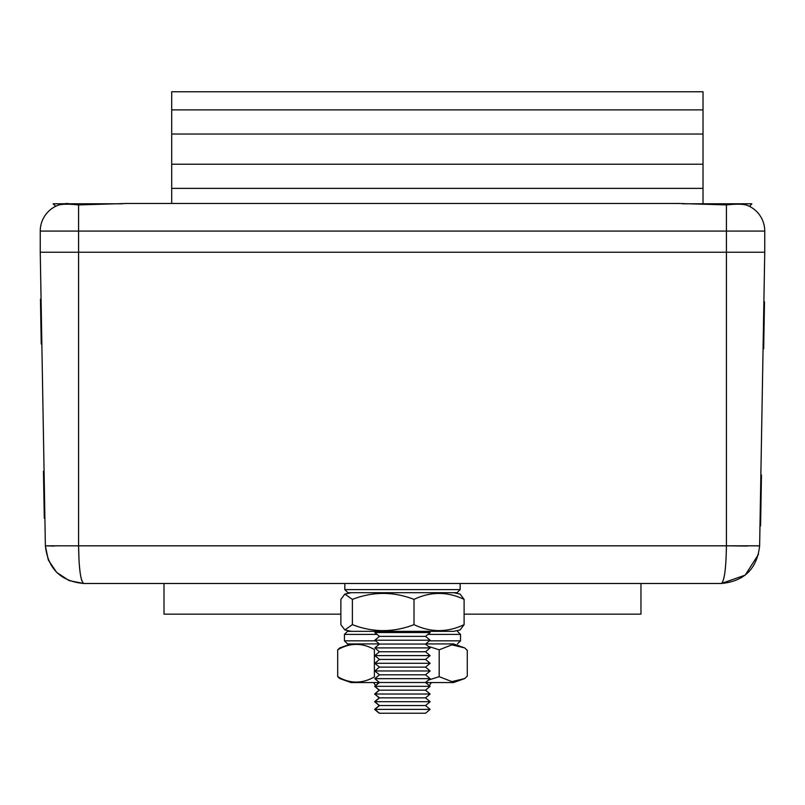 <?xml version="1.0" encoding="UTF-8"?>
<svg xmlns="http://www.w3.org/2000/svg" width="805" height="805" viewBox="0 0 805 805"><rect width="100%" height="100%" fill="white"/><g stroke="black" fill="none" stroke-linecap="round" stroke-linejoin="round"><path stroke-width="1.21" d="M747.402 546.052L726.412 545.82L759.628 545.82L764.75 252.237L40.25 252.237L45.372 545.82L78.115 545.83M433.925 631.341L351.262 631.341L344.842 629.943L340.857 624.65L340.857 599.383L344.842 594.08L351.262 592.691L453.708 592.691L460.128 594.09L464.103 599.383C447.389 591.444 430.695 591.444 414.012 599.383C393.454 591.444 372.916 591.444 352.389 599.383L344.842 594.08M453.477 643.909L425.724 643.909L453.477 643.909L464.676 647.894L467.282 650.329L467.282 676.14L464.676 678.585L451.857 681.614L439.188 676.663L428.411 680.094M339.841 647.894L351.03 643.909L379.246 643.909L347.508 643.909L344.439 640.85L375.573 640.85M79.001 560.189L78.588 545.82L726.412 545.82C726.07 568.753 724.359 581.311 721.29 583.494L83.71 583.494L69.22 580.647M764.75 231.075L40.25 231.075A27.601 27.601 0 0 1 58.554 205.084C62.307 203.967 68.989 203.917 78.588 204.923L126.928 203.464L678.041 203.464L726.412 204.913C735.971 203.906 742.643 203.967 746.426 205.074A27.601 27.601 0 0 1 764.75 231.075L764.75 252.237M55.776 206.251L58.554 205.084A27.601 27.601 0 0 0 40.25 231.075L40.25 252.237M666.57 203.464L138.4 203.464M54.358 546.062L45.372 545.82L48.23 559.686M758.521 554.293L745.168 575.152L721.29 583.494C744.263 581.311 757.042 568.753 759.628 545.82L757.827 545.971M48.501 560.33L56.561 572.224M56.873 572.536L69.089 580.596M81.778 580.647L80.913 577.245M80.118 572.456L79.504 567.062M45.372 545.82C47.958 568.753 60.737 581.311 83.71 583.494C80.591 581.119 78.89 568.561 78.588 545.82L78.588 204.923M340.857 614.165L164.009 614.165L164.009 583.494M464.103 614.165L640.961 614.165L640.961 583.494M746.778 205.205L749.093 206.181M746.426 205.074L749.244 206.261M748.016 205.698L746.527 205.114M58.433 205.124L55.887 206.201M67.851 203.464L63.756 203.776L67.851 203.464M122.521 203.776L53.13 203.776L55.706 206.281M682.449 203.776L751.84 203.776L749.546 206.412M344.822 589.622L460.148 589.622L457.079 592.691L347.891 592.691L344.822 589.622L344.822 583.494M351.262 631.341L453.708 631.341L460.128 629.943L464.103 624.65C447.429 632.589 430.725 632.589 414.012 624.65C393.494 632.589 372.957 632.589 352.389 624.65L344.842 629.943L351.262 631.341M352.389 624.65L352.389 599.383M414.012 624.65L414.012 599.383M464.103 624.65L464.103 599.383M377.062 634.41L344.439 634.41L347.508 631.341L371.045 631.341M448.174 631.341L434.69 631.341M431.339 682.56A33.74 33.74 0 0 1 429.256 685.608A33.74 33.74 0 0 0 431.339 682.56M375.623 685.488A33.74 33.74 0 0 1 373.631 682.56A33.74 33.74 0 0 0 375.623 685.488M339.831 647.894L337.687 649.806C349.913 642.672 362.149 642.591 374.385 649.555L374.385 676.914C362.109 683.888 349.873 683.797 337.687 676.663L339.831 678.585M428.27 646.355L439.188 649.806L451.867 644.855L464.676 647.894M339.841 678.585L351.03 682.56L379.356 682.56M425.614 682.56L453.477 682.56L464.676 678.585M439.188 676.663L439.188 649.806M337.687 676.663L337.687 649.806M379.437 682.489L425.533 682.489L430.132 678.655L374.838 678.655L379.437 682.489L374.838 686.333L430.132 686.333L425.533 690.177L430.132 694.021L374.838 694.021L379.437 697.865L374.838 701.708L430.132 701.708L425.533 705.552L430.132 709.386L374.838 709.386L379.437 713.23L425.533 713.23L430.132 709.386M430.132 678.655L425.533 674.811L379.437 674.811L374.838 678.655M379.437 674.811L374.838 670.967L430.132 670.967L425.533 674.811M430.132 670.967L425.533 667.124L379.437 667.124L374.838 670.967M379.437 667.124L374.838 663.28L430.132 663.28L425.533 667.124M430.132 663.28L425.533 659.436L379.437 659.436L374.838 663.28M379.437 659.436L374.838 655.602L430.132 655.602L425.533 659.436M430.132 655.602L425.533 651.758L379.437 651.758L374.838 655.602M379.437 651.758L374.838 647.914L430.132 647.914L425.533 651.758M430.132 647.914L425.533 644.07L379.437 644.07L374.838 647.914M379.437 644.07L374.838 640.227L430.132 640.227L425.533 644.07M430.132 640.227L425.533 636.383L379.437 636.383L374.838 640.227M379.437 636.383L374.838 632.539L430.132 632.539L425.533 636.383M376.277 631.341L374.838 632.539M425.533 705.552L379.437 705.552L374.838 709.386M379.437 705.552L374.838 701.708M379.437 697.865L425.533 697.865L430.132 701.708M425.533 690.177L379.437 690.177L374.838 694.021M379.437 690.177L374.838 686.333M379.205 713.23L374.607 709.386L379.205 705.552L374.607 701.708L379.205 697.865L374.607 694.021L379.205 690.177L374.607 686.333L379.205 682.489M760.041 522.043L760.655 522.063L761.47 475.041L760.866 475.031M761.45 476.188L760.846 476.178M761.278 486.512L760.665 486.502M761.198 491.1L760.584 491.08M763.06 348.827L763.673 348.837L763.905 335.725L764.498 301.815L763.885 301.805M764.478 302.962L763.865 302.952M764.116 323.61L763.502 323.59M763.905 335.725L763.291 335.715M763.704 347.076L763.09 347.066M763.693 347.69L763.08 347.68L763.693 347.69M44.074 471.267L43.46 471.277L43.661 482.748L44.285 518.299L44.899 518.289M43.661 482.748L44.275 482.738M43.48 472.424L44.094 472.414M41.065 299.188L40.461 299.198L41.236 343.926L41.85 343.916M760.655 522.063L760.584 525.786L759.98 525.776L760.584 525.786M703.027 203.464L703.027 188.37L171.707 188.37L171.707 203.464M171.707 188.37L171.707 164.22L703.027 164.22L703.027 188.37M703.027 164.22L703.027 91.77L171.707 91.77L171.707 109.883L703.027 109.883M171.707 164.22L171.707 134.032L703.027 134.032M171.707 134.032L171.707 109.883M726.412 204.913L726.412 545.82M40.25 231.075A27.601 27.601 0 0 1 58.584 205.074M429.397 640.85L460.53 640.85L460.53 634.41L427.908 634.41M377.283 682.56A30.671 30.671 0 0 0 377.978 683.515M426.902 683.636A30.671 30.671 0 0 0 427.686 682.56M460.148 589.622L460.148 583.494M453.708 631.341L460.128 629.943M344.439 640.85L344.439 634.41M460.53 634.41L457.461 631.341M460.53 640.85L457.461 643.909M428.693 631.341L430.132 632.539M425.533 697.865L430.132 694.021M425.533 682.489L430.132 686.333"/></g></svg>
